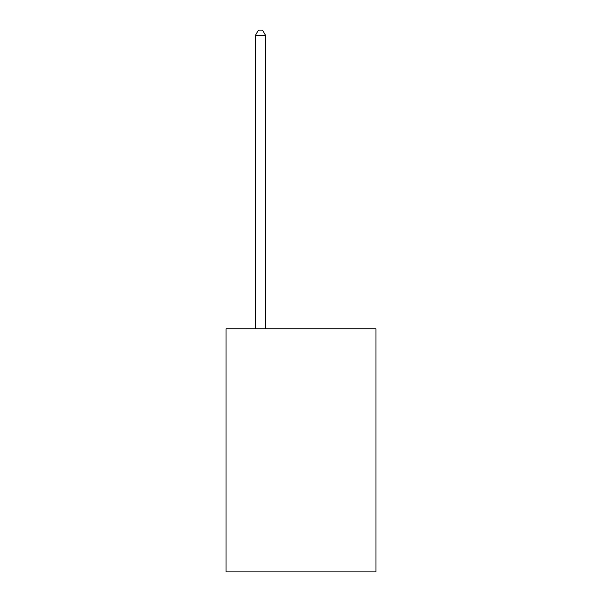<?xml version="1.0" encoding="UTF-8"?>
<svg xmlns="http://www.w3.org/2000/svg" width="602" height="602" viewBox="0 0 602 602"><rect width="100%" height="100%" fill="white"/><g stroke="black" fill="none" stroke-linecap="round" stroke-linejoin="round"><path stroke-width="0.9" d="M375.972 328.76L375.972 571.9L226.028 571.9L226.028 328.76L375.972 328.76M265.542 328.76L265.542 35.367L255.414 35.367L255.414 328.76M255.414 35.367L258.454 30.1L262.502 30.1L265.542 35.367"/></g></svg>
